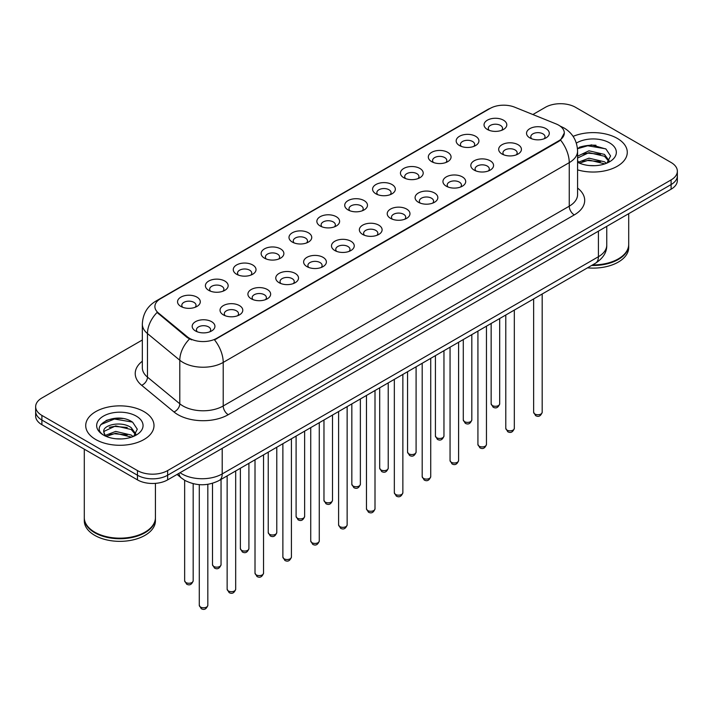 <?xml version="1.0" encoding="UTF-8"?>
<svg xmlns="http://www.w3.org/2000/svg" width="713" height="713" viewBox="0 0 713 713"><rect width="100%" height="100%" fill="white"/><g stroke="black" fill="none" stroke-linecap="round" stroke-linejoin="round"><path stroke-width="1.07" d="M459.502 145.559L459.502 145.559A11.381 6.569 180 0 1 459.502 136.272A11.381 6.569 180 0 1 475.598 136.272A11.381 6.569 180 0 1 475.598 145.559A11.381 6.569 180 0 1 459.502 145.559M473.735 146.432A7.112 4.109 0 0 0 474.662 144.4A7.112 4.109 0 0 0 472.585 141.495A7.112 4.109 0 0 0 464.831 140.604A7.112 4.109 0 0 0 460.438 144.4A7.112 4.109 0 0 0 461.373 146.432M431.641 161.646L431.641 161.646A11.381 6.569 180 0 1 431.641 152.359A11.381 6.569 180 0 1 447.737 152.359A11.381 6.569 180 0 1 447.737 161.646A11.381 6.569 180 0 1 431.641 161.646M445.866 162.519A7.112 4.109 0 0 0 446.801 160.487A7.112 4.109 0 0 0 444.716 157.582A7.112 4.109 0 0 0 436.971 156.691A7.112 4.109 0 0 0 432.577 160.487A7.112 4.109 0 0 0 433.513 162.519M403.781 177.733L403.781 177.733A11.381 6.569 180 0 1 403.781 168.446A11.381 6.569 180 0 1 419.877 168.446A11.381 6.569 180 0 1 419.877 177.733A11.381 6.569 180 0 1 403.781 177.733M418.005 178.607A7.112 4.109 0 0 0 418.941 176.574A7.112 4.109 0 0 0 416.855 173.669A7.112 4.109 0 0 0 409.102 172.778A7.112 4.109 0 0 0 404.717 176.574A7.112 4.109 0 0 0 405.644 178.607M375.911 193.82L375.911 193.82A11.381 6.569 180 0 1 375.911 184.533A11.381 6.569 180 0 1 392.007 184.533A11.381 6.569 180 0 1 392.007 193.82A11.381 6.569 180 0 1 375.911 193.82M390.145 194.694A7.112 4.109 0 0 0 391.072 192.662A7.112 4.109 0 0 0 388.995 189.756A7.112 4.109 0 0 0 381.241 188.865A7.112 4.109 0 0 0 376.847 192.662A7.112 4.109 0 0 0 377.783 194.694M348.051 209.907L348.051 209.907A11.381 6.569 180 0 1 348.051 200.62A11.381 6.569 180 0 1 364.147 200.62A11.381 6.569 180 0 1 364.147 209.907A11.381 6.569 180 0 1 348.051 209.907M362.275 210.781A7.112 4.109 0 0 0 363.211 208.749A7.112 4.109 0 0 0 361.126 205.843A7.112 4.109 0 0 0 353.372 204.952A7.112 4.109 0 0 0 348.987 208.749A7.112 4.109 0 0 0 349.914 210.781M320.19 225.994L320.19 225.994A11.381 6.569 180 0 1 320.19 216.707A11.381 6.569 180 0 1 336.278 216.707A11.381 6.569 180 0 1 336.278 225.994A11.381 6.569 180 0 1 320.19 225.994M334.415 226.868A7.112 4.109 0 0 0 335.351 224.836A7.112 4.109 0 0 0 333.265 221.93A7.112 4.109 0 0 0 325.511 221.039A7.112 4.109 0 0 0 321.117 224.836A7.112 4.109 0 0 0 322.053 226.868M292.321 242.081L292.321 242.081A11.381 6.569 180 0 1 292.321 232.794A11.381 6.569 180 0 1 308.417 232.794A11.381 6.569 180 0 1 308.417 242.081A11.381 6.569 180 0 1 292.321 242.081M306.554 242.955A7.112 4.109 0 0 0 307.481 240.923A7.112 4.109 0 0 0 305.396 238.017A7.112 4.109 0 0 0 297.651 237.126A7.112 4.109 0 0 0 293.257 240.923A7.112 4.109 0 0 0 294.193 242.955M264.461 258.168L264.461 258.168A11.381 6.569 180 0 1 264.461 248.882A11.381 6.569 180 0 1 280.557 248.882A11.381 6.569 180 0 1 280.557 258.168A11.381 6.569 180 0 1 264.461 258.168M278.685 259.042A7.112 4.109 0 0 0 279.621 257.01A7.112 4.109 0 0 0 277.535 254.104A7.112 4.109 0 0 0 269.781 253.213A7.112 4.109 0 0 0 265.396 257.01A7.112 4.109 0 0 0 266.323 259.042M236.591 274.255L236.591 274.255A11.381 6.569 180 0 1 236.591 264.969A11.381 6.569 180 0 1 252.687 264.969A11.381 6.569 180 0 1 252.687 274.255A11.381 6.569 180 0 1 236.591 274.255M250.824 275.129A7.112 4.109 0 0 0 251.751 273.097A7.112 4.109 0 0 0 249.675 270.191A7.112 4.109 0 0 0 241.921 269.3A7.112 4.109 0 0 0 237.527 273.097A7.112 4.109 0 0 0 238.463 275.129M208.731 290.343L208.731 290.343A11.381 6.569 180 0 1 208.731 281.056A11.381 6.569 180 0 1 224.827 281.056A11.381 6.569 180 0 1 224.827 290.343A11.381 6.569 180 0 1 208.731 290.343M222.955 291.216A7.112 4.109 0 0 0 223.891 289.184A7.112 4.109 0 0 0 221.805 286.278A7.112 4.109 0 0 0 214.06 285.387A7.112 4.109 0 0 0 209.667 289.184A7.112 4.109 0 0 0 210.593 291.216M180.87 306.43L180.87 306.43A11.381 6.569 180 0 1 180.87 297.143A11.381 6.569 180 0 1 196.966 297.143A11.381 6.569 180 0 1 196.966 306.43A11.381 6.569 180 0 1 180.87 306.43M195.095 307.303A7.112 4.109 0 0 0 196.03 305.271A7.112 4.109 0 0 0 193.945 302.365A7.112 4.109 0 0 0 186.191 301.474A7.112 4.109 0 0 0 181.797 305.271A7.112 4.109 0 0 0 182.733 307.303M487.371 129.472L487.371 129.472A11.381 6.569 180 0 1 487.371 120.185A11.381 6.569 180 0 1 503.467 120.185A11.381 6.569 180 0 1 503.467 129.472A11.381 6.569 180 0 1 487.371 129.472M501.595 130.345A7.112 4.109 0 0 0 502.531 128.313A7.112 4.109 0 0 0 500.446 125.408A7.112 4.109 0 0 0 492.692 124.517A7.112 4.109 0 0 0 488.307 128.313A7.112 4.109 0 0 0 489.234 130.345M502.005 154.008L502.005 154.008A11.381 6.569 180 0 1 502.005 144.721A11.381 6.569 180 0 1 518.101 144.721A11.381 6.569 180 0 1 518.101 154.008A11.381 6.569 180 0 1 502.005 154.008M516.23 154.881A7.112 4.109 0 0 0 517.166 152.849A7.112 4.109 0 0 0 515.08 149.944A7.112 4.109 0 0 0 507.335 149.053A7.112 4.109 0 0 0 502.941 152.849A7.112 4.109 0 0 0 503.868 154.881M474.145 170.095L474.145 170.095A11.381 6.569 180 0 1 474.145 160.808A11.381 6.569 180 0 1 490.232 160.808A11.381 6.569 180 0 1 490.241 170.095A11.381 6.569 180 0 1 474.145 170.095M488.369 170.968A7.112 4.109 0 0 0 489.305 168.936A7.112 4.109 0 0 0 487.22 166.031A7.112 4.109 0 0 0 479.466 165.14A7.112 4.109 0 0 0 475.072 168.936A7.112 4.109 0 0 0 476.008 170.968M446.276 186.182L446.276 186.182A11.381 6.569 180 0 1 446.276 176.895A11.381 6.569 180 0 1 462.372 176.895A11.381 6.569 180 0 1 462.372 186.182A11.381 6.569 180 0 1 446.276 186.182M460.509 187.056A7.112 4.109 0 0 0 461.436 185.023A7.112 4.109 0 0 0 459.359 182.118A7.112 4.109 0 0 0 451.605 181.227A7.112 4.109 0 0 0 447.211 185.023A7.112 4.109 0 0 0 448.147 187.056M418.415 202.269L418.415 202.269A11.381 6.569 180 0 1 418.415 192.982A11.381 6.569 180 0 1 434.511 192.982A11.381 6.569 180 0 1 434.511 202.269A11.381 6.569 180 0 1 418.415 202.269M432.639 203.143A7.112 4.109 0 0 0 433.575 201.111A7.112 4.109 0 0 0 431.49 198.205A7.112 4.109 0 0 0 423.736 197.314A7.112 4.109 0 0 0 419.351 201.111A7.112 4.109 0 0 0 420.278 203.143M390.555 218.356A11.381 6.569 180 0 1 390.546 218.356A11.381 6.569 180 0 1 390.555 209.069A11.381 6.569 180 0 1 406.642 209.069A11.381 6.569 180 0 1 406.642 218.356A11.381 6.569 180 0 1 390.555 218.356M404.779 219.23A7.112 4.109 0 0 0 405.715 217.198A7.112 4.109 0 0 0 403.629 214.292A7.112 4.109 0 0 0 395.875 213.401A7.112 4.109 0 0 0 391.482 217.198A7.112 4.109 0 0 0 392.417 219.23M362.685 234.443L362.685 234.443A11.381 6.569 180 0 1 362.685 225.156A11.381 6.569 180 0 1 378.781 225.156A11.381 6.569 180 0 1 378.781 234.443A11.381 6.569 180 0 1 362.685 234.443M376.919 235.317A7.112 4.109 0 0 0 377.845 233.285A7.112 4.109 0 0 0 375.76 230.379A7.112 4.109 0 0 0 368.015 229.488A7.112 4.109 0 0 0 363.621 233.285A7.112 4.109 0 0 0 364.557 235.317M334.825 250.53L334.825 250.53A11.381 6.569 180 0 1 334.825 241.244A11.381 6.569 180 0 1 350.921 241.244A11.381 6.569 180 0 1 350.921 250.53A11.381 6.569 180 0 1 334.825 250.53M349.049 251.404A7.112 4.109 0 0 0 349.985 249.372A7.112 4.109 0 0 0 347.899 246.466A7.112 4.109 0 0 0 340.146 245.575A7.112 4.109 0 0 0 335.761 249.372A7.112 4.109 0 0 0 336.688 251.404M306.955 266.617L306.955 266.617A11.381 6.569 180 0 1 306.955 257.331A11.381 6.569 180 0 1 323.051 257.331A11.381 6.569 180 0 1 323.051 266.617A11.381 6.569 180 0 1 306.955 266.617M321.189 267.491A7.112 4.109 0 0 0 322.116 265.459A7.112 4.109 0 0 0 320.039 262.553A7.112 4.109 0 0 0 312.285 261.662A7.112 4.109 0 0 0 307.891 265.459A7.112 4.109 0 0 0 308.827 267.491M279.095 282.704L279.095 282.704A11.381 6.569 180 0 1 279.095 273.418A11.381 6.569 180 0 1 295.191 273.418A11.381 6.569 180 0 1 295.191 282.704A11.381 6.569 180 0 1 279.095 282.704M293.319 283.578A7.112 4.109 0 0 0 294.255 281.546A7.112 4.109 0 0 0 292.17 278.64A7.112 4.109 0 0 0 284.416 277.749A7.112 4.109 0 0 0 280.031 281.546A7.112 4.109 0 0 0 280.958 283.578M251.234 298.792L251.234 298.792A11.381 6.569 180 0 1 251.234 289.505A11.381 6.569 180 0 1 267.322 289.505A11.381 6.569 180 0 1 267.322 298.792A11.381 6.569 180 0 1 251.234 298.792M265.459 299.665A7.112 4.109 0 0 0 266.395 297.633A7.112 4.109 0 0 0 264.309 294.727A7.112 4.109 0 0 0 256.555 293.836A7.112 4.109 0 0 0 252.161 297.633A7.112 4.109 0 0 0 253.097 299.665M223.365 314.879L223.365 314.879A11.381 6.569 180 0 1 223.365 305.592A11.381 6.569 180 0 1 239.461 305.592A11.381 6.569 180 0 1 239.461 314.879A11.381 6.569 180 0 1 223.365 314.879M237.598 315.752A7.112 4.109 0 0 0 238.525 313.72A7.112 4.109 0 0 0 236.44 310.815A7.112 4.109 0 0 0 228.695 309.923A7.112 4.109 0 0 0 224.301 313.72A7.112 4.109 0 0 0 225.237 315.752M195.505 330.966L195.505 330.966A11.381 6.569 180 0 1 195.505 321.679A11.381 6.569 180 0 1 211.601 321.679A11.381 6.569 180 0 1 211.601 330.966A11.381 6.569 180 0 1 195.505 330.966M209.729 331.839A7.112 4.109 0 0 0 210.665 329.807A7.112 4.109 0 0 0 208.579 326.902A7.112 4.109 0 0 0 200.825 326.01A7.112 4.109 0 0 0 196.44 329.807A7.112 4.109 0 0 0 197.367 331.839M529.866 137.921L529.866 137.921A11.381 6.569 180 0 1 529.866 128.634A11.381 6.569 180 0 1 545.962 128.634A11.381 6.569 180 0 1 545.962 137.921A11.381 6.569 180 0 1 529.866 137.921M544.099 138.794A7.112 4.109 0 0 0 545.026 136.762A7.112 4.109 0 0 0 542.95 133.857A7.112 4.109 0 0 0 535.196 132.966A7.112 4.109 0 0 0 530.802 136.762A7.112 4.109 0 0 0 531.738 138.794M556.122 123.937A19.206 11.087 180 0 1 558.689 125.176A19.206 11.087 180 0 1 564.313 133.019A19.206 11.087 180 0 1 558.689 140.853L216.681 338.319A19.206 11.087 180 0 1 187.367 336.83L158.366 312.927A19.206 11.087 180 0 1 154.89 306.563A19.206 11.087 180 0 1 160.523 298.72L490.116 108.429A19.206 11.087 180 0 1 514.706 107.191L556.122 123.937M617.28 138.393A34.144 19.714 0 0 0 573.1 136.37A34.144 19.714 0 0 1 617.28 138.393A34.144 19.714 0 0 1 627.28 152.324A34.144 19.714 0 0 0 617.28 138.393M143.999 411.633A34.144 19.714 0 0 0 106.79 407.364A34.144 19.714 0 0 0 85.72 425.572A34.144 19.714 0 0 0 95.72 439.511A34.144 19.714 0 0 0 132.921 443.789A34.144 19.714 0 0 0 153.999 425.572A34.144 19.714 0 0 0 143.999 411.633A34.144 19.714 0 0 0 106.79 407.364A34.144 19.714 0 0 0 85.72 425.572A34.144 19.714 0 0 0 95.72 439.511A34.144 19.714 0 0 0 132.921 443.789A34.144 19.714 0 0 0 153.999 425.572A34.144 19.714 0 0 0 143.999 411.633M564.313 133.019L560.552 140.078L558.689 141.424L214.515 339.86A24.893 14.376 60 0 1 223.214 362.418A28.449 16.426 180 0 1 182.983 362.418A28.449 16.426 180 0 1 179.792 360.225L147.475 333.577A28.449 16.426 180 0 1 142.333 324.157L142.333 367.712A28.449 16.426 0 0 0 147.475 377.141L179.792 403.781A28.449 16.426 0 0 0 182.983 405.973A28.449 16.426 0 0 0 223.214 405.973L569.25 206.191A28.449 16.426 0 0 0 577.583 194.578L577.583 151.022A28.449 16.426 180 0 1 569.25 162.635A24.893 14.376 -120 0 0 560.552 140.078M142.333 340.003L41.898 397.988A21.337 12.317 0 0 0 35.65 406.704L35.65 415.991A21.337 12.317 0 0 0 41.898 424.707L137.457 479.876L137.457 475.232A21.337 12.317 0 0 0 167.635 475.232L671.102 184.56A21.337 12.317 0 0 0 677.35 175.844A21.337 12.317 0 0 1 671.102 184.56L167.635 475.232A21.337 12.317 0 0 1 137.457 475.232L41.898 420.055L137.457 475.232L137.457 470.58A21.337 12.317 0 0 0 167.635 470.58L671.102 179.917A21.337 12.317 0 0 0 677.35 171.2A21.337 12.317 0 0 0 671.102 162.493L575.543 107.315A21.337 12.317 0 0 0 545.365 107.315L532.869 114.535M35.65 411.348A21.337 12.317 0 0 0 41.898 420.055A21.337 12.317 0 0 1 35.65 411.348M191.681 339.86L187.367 337.677L157.074 312.454A24.893 16.649 129.5 0 0 147.475 333.577L147.475 377.141A7.112 4.759 -50.5 0 1 141.655 385.296A35.561 20.534 180 0 1 142.333 361.206M577.583 169.872A34.144 19.714 0 0 0 627.28 152.324A34.144 19.714 0 0 1 577.583 169.872M35.65 406.704A21.337 12.317 0 0 0 41.898 415.412L137.457 470.58M122.707 418.522A28.449 16.426 0 0 0 106.05 420.501M595.988 145.274A28.449 16.426 0 0 0 579.33 147.261M137.457 479.876A21.337 12.317 0 0 0 167.635 479.876L671.102 189.203A21.337 12.317 0 0 0 677.35 180.496L677.35 171.2M592.574 264.906A35.561 20.534 0 0 0 618.287 258.899A35.561 20.534 0 0 0 628.706 244.381L628.706 213.677M592.423 264.995A35.213 20.329 0 0 0 618.037 259.042A35.213 20.329 0 0 0 618.162 258.971M591.594 265.477A35.561 20.534 0 0 0 628.706 244.96A35.561 20.534 0 0 0 628.706 244.666M587.485 267.847A35.561 20.534 0 0 0 628.706 247.571L628.706 244.96M589.259 165.532L594.678 165.683M578.626 162.127L588.983 158.17L604.508 161.806L606.389 163.313M579.58 163.117L588.983 160.015L604.847 163.883M577.583 160.478A16.078 9.287 0 0 0 579.722 163.25M577.583 156.183L588.983 150.799L604.508 154.427L609.134 160.808M577.583 158.028L588.983 152.644L604.508 156.272L608.768 161.29M577.583 162.261A23.19 13.387 0 0 0 609.544 161.798A23.19 13.387 0 0 0 609.544 142.858A23.19 13.387 0 0 0 576.354 143.09M606.941 163.09L610.578 155.96L605.979 149.026L591.523 144.882L577.441 148.286M578.787 162.84L577.583 161.566M577.485 148.723L587.717 145.764L605.667 148.821M582.601 154.07L587.717 153.143L600.533 154.24M582.601 161.45L587.717 160.523L600.533 161.619M144.882 532.219A35.213 20.329 0 0 1 144.757 532.29A35.213 20.329 0 0 1 94.963 532.29L94.713 532.148A35.561 20.534 0 0 0 145.006 532.148A35.561 20.534 0 0 0 155.425 517.629L155.425 483.369M84.294 517.914A35.561 20.534 0 0 0 84.294 518.208A35.561 20.534 0 0 0 94.713 532.727A35.561 20.534 0 0 0 133.465 537.174A35.561 20.534 0 0 0 155.425 518.208A35.561 20.534 0 0 0 155.416 517.914M84.294 518.208L84.294 520.82A35.561 20.534 0 0 0 94.713 535.338A35.561 20.534 0 0 0 133.465 539.794A35.561 20.534 0 0 0 155.425 520.82L155.425 518.208M115.978 438.771L121.397 438.932M105.337 435.376L115.693 431.418L131.228 435.055L133.108 436.561M106.29 436.365L115.693 433.263L131.566 437.131M105.506 436.089L103.84 432.194A16.078 9.287 0 0 0 106.433 436.499M135.844 434.057L131.228 427.675C121.575 420.474 101.718 424.921 103.84 432.194L103.777 431.49M103.884 432.426L104.33 431.222L115.693 425.893L131.228 429.52L135.479 434.538M133.661 436.338L137.288 429.199L132.698 422.274C116.424 410.581 87.503 425.991 104.205 435.447L105.034 435.955M136.254 416.107A23.19 13.387 0 0 0 103.456 416.107A23.19 13.387 0 0 0 103.456 435.046A23.19 13.387 0 0 0 136.254 435.046A23.19 13.387 0 0 0 136.254 416.107M84.294 449.181L84.294 517.629A35.561 20.534 0 0 0 94.713 532.148L94.963 532.29M100.809 424.6L114.428 419.012L132.377 422.069M109.321 427.319L114.428 426.392L127.244 427.488M109.321 434.689L114.428 433.762L127.244 434.868M216.681 338.319L216.681 338.889M187.367 336.83L187.367 337.677M158.366 312.927L158.366 313.765M558.689 140.853L558.689 141.424M228.249 414.69A7.112 4.109 60 0 1 223.214 405.973L223.214 362.418L569.25 162.635L569.25 206.191A7.112 4.109 60 0 0 574.277 214.907L228.249 414.69A35.561 20.534 180 0 1 177.947 414.69A35.561 20.534 180 0 1 173.963 411.945L141.655 385.296M577.583 151.022C577.102 140.791 572.61 133.117 564.099 128.01L560.507 126.254A24.893 11.658 112 0 0 560.168 126.13M158.402 300.173A24.893 14.376 -120 0 0 155.826 301.144C147.315 306.26 142.814 313.925 142.333 324.157M155.826 301.144L488.022 109.356A24.893 14.376 60 0 1 489.911 108.554M189.489 338.996A24.893 16.649 129.5 0 0 179.792 360.225L179.792 403.781A7.112 4.759 -50.5 0 1 173.963 411.945M577.583 188.063A35.561 20.534 180 0 1 574.277 214.907M167.635 470.58L167.635 479.876M671.102 179.917L671.102 189.203M41.898 415.412L41.898 424.707M180.059 472.701A28.449 16.426 0 0 0 181.975 473.922A28.449 16.426 0 0 0 222.206 473.922L598.421 256.716A28.449 16.426 0 0 0 606.754 245.103C606.968 252.161 603.207 258.204 595.48 263.231L219.265 480.437A14.224 8.217 60 0 0 222.206 473.922L222.206 448.37M598.421 231.164L598.421 256.716A14.224 8.217 60 0 1 595.48 263.231M178.91 473.37A14.224 9.519 129.5 0 0 181.387 477.995L177.065 474.43M542.183 412.274C540.775 416.116 538.6 417.239 535.632 415.652L533.645 412.274A4.269 2.46 0 0 0 534.902 414.021A4.269 2.46 0 0 0 539.554 414.556A4.269 2.46 0 0 0 542.183 412.274L542.183 293.997M492.398 405.572A4.269 2.46 0 0 0 497.05 406.107A4.269 2.46 0 0 0 499.688 403.825C498.28 407.667 496.096 408.79 493.138 407.194L491.15 403.825A4.269 2.46 0 0 0 492.398 405.572M514.323 428.361C512.914 432.203 510.731 433.326 507.772 431.739L505.784 428.361A4.269 2.46 0 0 0 507.032 430.108A4.269 2.46 0 0 0 511.684 430.643A4.269 2.46 0 0 0 514.323 428.361L514.323 310.084M486.453 444.449C485.054 448.29 482.87 449.413 479.911 447.826L477.924 444.449A4.269 2.46 0 0 0 479.172 446.195A4.269 2.46 0 0 0 483.824 446.73A4.269 2.46 0 0 0 486.453 444.449L486.453 326.171M458.593 460.536C457.185 464.377 455.001 465.5 452.042 463.913L450.055 460.536A4.269 2.46 0 0 0 451.311 462.282A4.269 2.46 0 0 0 455.955 462.817A4.269 2.46 0 0 0 458.593 460.536L458.593 342.258M430.732 476.623C429.324 480.464 427.14 481.587 424.182 480.001L422.194 476.623A4.269 2.46 0 0 0 423.442 478.37A4.269 2.46 0 0 0 428.094 478.904A4.269 2.46 0 0 0 430.732 476.623L430.732 358.345M464.537 421.659A4.269 2.46 0 0 0 469.19 422.194A4.269 2.46 0 0 0 471.819 419.912C470.42 423.754 468.236 424.877 465.268 423.281L463.29 419.912A4.269 2.46 0 0 0 464.537 421.659M436.668 437.746A4.269 2.46 0 0 0 441.32 438.281A4.269 2.46 0 0 0 443.958 435.999C442.55 439.841 440.367 440.964 437.408 439.368L435.42 435.999A4.269 2.46 0 0 0 436.668 437.746M408.807 453.833A4.269 2.46 0 0 0 413.46 454.368A4.269 2.46 0 0 0 416.089 452.087C414.69 455.928 412.506 457.051 409.547 455.455L407.56 452.087A4.269 2.46 0 0 0 408.807 453.833M402.863 492.71C401.464 496.551 399.28 497.674 396.312 496.088L394.334 492.71A4.269 2.46 0 0 0 395.581 494.457A4.269 2.46 0 0 0 400.234 494.991A4.269 2.46 0 0 0 402.863 492.71L402.863 374.432M375.002 508.797C373.594 512.638 371.411 513.761 368.452 512.175L366.464 508.797A4.269 2.46 0 0 0 367.712 510.544A4.269 2.46 0 0 0 372.364 511.078A4.269 2.46 0 0 0 375.002 508.797L375.002 390.519M347.142 524.884C345.734 528.725 343.55 529.848 340.591 528.262L338.604 524.884A4.269 2.46 0 0 0 339.851 526.631A4.269 2.46 0 0 0 344.504 527.165A4.269 2.46 0 0 0 347.142 524.884L347.142 406.606M380.947 469.92A4.269 2.46 0 0 0 385.59 470.455A4.269 2.46 0 0 0 388.228 468.174C386.82 472.015 384.637 473.138 381.678 471.543L379.69 468.174A4.269 2.46 0 0 0 380.947 469.92M353.078 486.008A4.269 2.46 0 0 0 357.73 486.542A4.269 2.46 0 0 0 360.368 484.261C358.96 488.102 356.776 489.225 353.817 487.63L351.83 484.261A4.269 2.46 0 0 0 353.078 486.008M325.217 502.095A4.269 2.46 0 0 0 329.869 502.629A4.269 2.46 0 0 0 332.499 500.348C331.099 504.189 328.916 505.312 325.957 503.717L323.969 500.348A4.269 2.46 0 0 0 325.217 502.095M319.272 540.971C317.864 544.812 315.69 545.935 312.722 544.349L310.734 540.971A4.269 2.46 0 0 0 311.991 542.718A4.269 2.46 0 0 0 316.643 543.253A4.269 2.46 0 0 0 319.272 540.971L319.272 422.693M291.412 557.058C290.004 560.899 287.82 562.022 284.861 560.436L282.874 557.058A4.269 2.46 0 0 0 284.122 558.805A4.269 2.46 0 0 0 288.774 559.34A4.269 2.46 0 0 0 291.412 557.058L291.412 438.78M263.543 573.145C262.143 576.986 259.96 578.109 257.001 576.523L255.013 573.145A4.269 2.46 0 0 0 256.261 574.892A4.269 2.46 0 0 0 260.913 575.427A4.269 2.46 0 0 0 263.543 573.145L263.543 454.867M235.682 589.232C234.274 593.073 232.09 594.196 229.131 592.61L227.144 589.232A4.269 2.46 0 0 0 228.401 590.979A4.269 2.46 0 0 0 233.044 591.514A4.269 2.46 0 0 0 235.682 589.232L235.682 470.954M207.822 605.319C206.413 609.16 204.23 610.283 201.271 608.697L199.284 605.319A4.269 2.46 0 0 0 200.531 607.066A4.269 2.46 0 0 0 205.184 607.601A4.269 2.46 0 0 0 207.822 605.319L207.822 484.323M297.348 518.182A4.269 2.46 0 0 0 302 518.716A4.269 2.46 0 0 0 304.638 516.435C303.23 520.276 301.046 521.399 298.087 519.804L296.1 516.435A4.269 2.46 0 0 0 297.348 518.182M269.487 534.269A4.269 2.46 0 0 0 274.14 534.803A4.269 2.46 0 0 0 276.778 532.522C275.37 536.363 273.186 537.486 270.227 535.891L268.24 532.522A4.269 2.46 0 0 0 269.487 534.269M241.627 550.356A4.269 2.46 0 0 0 246.279 550.891A4.269 2.46 0 0 0 248.908 548.609C247.509 552.45 245.325 553.573 242.358 551.978L240.37 548.609A4.269 2.46 0 0 0 241.627 550.356M213.757 566.443A4.269 2.46 0 0 0 218.41 566.978A4.269 2.46 0 0 0 221.048 564.696C219.64 568.537 217.456 569.66 214.497 568.065L212.51 564.696A4.269 2.46 0 0 0 213.757 566.443M185.897 582.53A4.269 2.46 0 0 0 190.549 583.065A4.269 2.46 0 0 0 193.178 580.783C191.779 584.624 189.596 585.747 186.637 584.152L184.649 580.783A4.269 2.46 0 0 0 185.897 582.53M488.022 109.356L492.585 107.226M219.265 480.437C207.813 486.186 196.369 486.186 184.917 480.437L181.387 477.995M606.754 245.103L606.754 226.351M533.645 412.274L533.645 298.925M499.688 403.825L499.688 318.533M491.15 403.825L491.15 323.461M505.784 428.361L505.784 315.012M477.924 444.449L477.924 331.099M450.055 460.536L450.055 347.186M422.194 476.623L422.194 363.274M471.819 419.912L471.819 334.62M463.29 419.912L463.29 339.548M443.958 435.999L443.958 350.707M435.42 435.999L435.42 355.635M416.089 452.087L416.089 366.794M407.56 452.087L407.56 371.723M394.334 492.71L394.334 379.361M366.464 508.797L366.464 395.448M338.604 524.884L338.604 411.535M388.228 468.174L388.228 382.881M379.69 468.174L379.69 387.81M360.368 484.261L360.368 398.968M351.83 484.261L351.83 403.897M332.499 500.348L332.499 415.055M323.969 500.348L323.969 419.984M310.734 540.971L310.734 427.622M282.874 557.058L282.874 443.709M255.013 573.145L255.013 459.796M227.144 589.232L227.144 475.883M199.284 605.319L199.284 484.644M304.638 516.435L304.638 431.142M296.1 516.435L296.1 436.071M276.778 532.522L276.778 447.229M268.24 532.522L268.24 452.158M248.908 548.609L248.908 463.316M240.37 548.609L240.37 468.245M221.048 564.696L221.048 479.403M212.51 564.696L212.51 483.289M193.178 580.783L193.178 483.69M184.649 580.783L184.649 480.277"/></g></svg>
